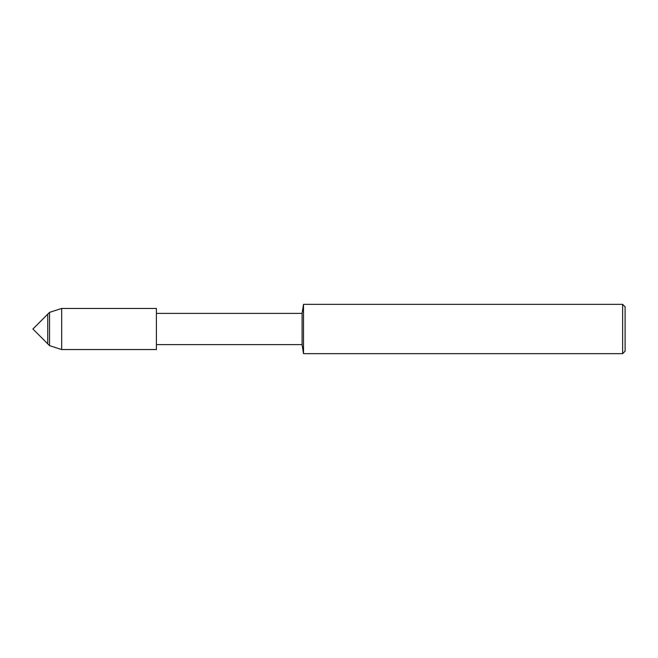 <?xml version="1.0" encoding="UTF-8"?>
<svg xmlns="http://www.w3.org/2000/svg" width="658" height="658" viewBox="0 0 658 658"><rect width="100%" height="100%" fill="white"/><g stroke="black" fill="none" stroke-linecap="round" stroke-linejoin="round"><path stroke-width="0.99" d="M47.754 343.854L47.754 314.146L32.9 329L47.754 343.854L47.754 314.146L49.547 312.353L49.547 345.647L47.754 343.854M61.671 308.454L61.671 349.546L156.398 349.546L156.398 308.454L156.398 349.546L156.398 308.454L61.671 308.454L49.547 312.353M622.633 353.659L622.633 304.341L625.1 306.809L625.1 351.191L622.633 353.659L303.519 353.659L302.096 344.619L302.096 313.381L156.423 313.381M303.519 353.659L303.519 304.341L302.096 313.381M302.096 344.619L156.423 344.619M622.633 304.341L303.519 304.341M61.671 349.546L49.547 345.647"/></g></svg>
